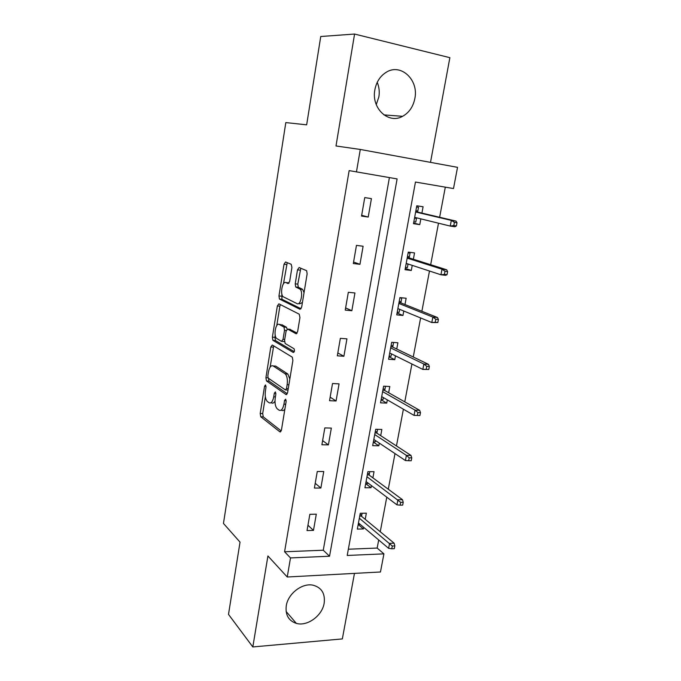 <?xml version="1.0" encoding="UTF-8"?>
<svg xmlns="http://www.w3.org/2000/svg" width="681" height="681" viewBox="0 0 681 681"><rect width="100%" height="100%" fill="white"/><g stroke="black" fill="none" stroke-linecap="round" stroke-linejoin="round"><path stroke-width="1.02" d="M265.556 384.961L264.551 386.255L260.202 413.478L260.772 416.789L279.891 431.848L281.44 430.069L286.122 401.611L285.637 399.168L284.539 400.488L283.934 404.182C282.862 409.213 281.21 411.196 278.989 410.115L277.141 408.728C275.26 406.514 274.63 402.914 275.243 397.917L275.831 394.29L275.379 391.907L274.324 393.218L273.736 396.827C272.706 401.764 271.123 403.722 268.995 402.701L267.233 401.381C265.428 399.253 264.832 395.738 265.428 390.834L265.99 387.285L265.556 384.961M377.231 82.333C379.155 86.981 379.692 91.858 378.857 96.949L376.252 104.61M374.873 89.764C371.094 108.305 388.553 124.495 402.599 116.315C409.085 112.697 413.163 106.772 414.848 98.524C418.968 79.924 400.768 62.771 386.127 72.331C380.143 76.119 376.389 81.933 374.873 89.764M286.267 605.801C285.228 614.917 288.582 620.783 296.329 623.379C307.301 626.69 322.292 615.692 324.165 603.179C325.314 593.551 321.619 587.558 313.098 585.2C302.313 582.689 288.012 593.568 286.267 605.801M291.911 267.514L291.221 264.296L285.56 261.972L284.02 264.228L278.963 295.954L279.44 299.036L300.023 309.302L301.666 307.097L307.14 273.847L306.637 270.689L299.121 267.531L297.503 269.838L295.222 283.849L295.724 286.99L300.057 289.161C303.513 292.123 300.636 305.837 297.044 303.624L283.1 296.703C279.84 293.962 282.47 280.649 285.909 282.581L288.114 283.585L289.68 281.364L291.911 267.514M356.444 171.961L360.292 149.454L457.538 167.339L453.495 188.552L415.453 182.048L347.208 555.458L383.922 553.857L380.466 571.989L287.237 577.003L290.498 557.926L329.544 556.224L397.108 178.916L349.149 170.608L284.581 551.772L290.498 557.926M287.237 577.003L267.922 555.977L252.821 646.95L228.501 614.381L240.035 542.136L223.462 523.442L285.816 122.58L306.654 124.836L320.751 36.51L354.571 34.05L335.997 145.972L360.292 149.454M272.289 345.012L270.817 346.987L265.913 377.683L266.458 380.917L286.02 394.554L287.595 392.639L292.881 360.53L292.311 357.193L272.289 345.012M272.383 337.155L277.363 305.948L278.87 303.837L299.223 314.179L299.946 317.567L297.64 331.604L296.014 333.724L287.629 329.093L286.063 331.179L284.598 340.228L285.135 343.471L294.047 348.74C294.745 350.724 294.507 351.983 293.307 352.503L272.894 340.313L272.383 337.155L274.894 337.342L275.226 335.248M430.503 162.367L449.869 57.672L354.571 34.05M252.821 646.95L342.339 638.914L354.46 573.393M284.581 551.772L323.262 550.222L389.404 177.596M313.473 530.388L316.299 514.181L309.846 514.308L307.029 530.576L313.473 530.388L307.948 525.23M320.87 488.022L323.756 471.524L317.269 471.499L314.392 488.056L320.87 488.022L315.218 483.297M328.404 444.889L331.341 428.094L324.82 427.915L321.9 444.77L328.404 444.889L322.624 440.616M336.073 400.973L339.061 383.871L332.515 383.531L329.536 400.7L336.073 400.973L330.149 397.176M343.888 356.257L346.935 338.84L340.355 338.338L337.316 355.814L343.888 356.257L337.819 352.945M351.847 310.715L354.946 292.975L348.331 292.294L345.241 310.102L351.847 310.715L345.625 307.914M359.951 264.322L363.109 246.25L356.461 245.381L353.32 263.53L359.951 264.322L353.575 262.04M368.208 217.052L371.426 198.639L364.752 197.584L361.543 216.081L368.208 217.052L361.679 215.324M348.349 549.218L377.172 548.06L378.696 539.982M380.253 531.733L386.774 497.173M388.281 489.222L395.006 453.589M396.453 445.944L403.39 409.204M404.769 401.875L411.92 364.003M413.248 356.989L420.62 317.942M421.88 311.277L429.481 271.021M430.673 264.705L438.504 223.198M439.628 217.256L445.314 187.156M365.212 519.322L366.352 513.168L360.249 513.295L357.338 529.111L363.433 528.933L363.722 527.366M372.89 477.866L374.031 471.678L367.902 471.661L364.939 487.758L371.06 487.724L371.451 485.621M380.705 435.67L381.854 429.464L375.691 429.294L372.677 445.68L378.832 445.791L379.317 443.127M388.655 392.733L389.804 386.502L383.616 386.178L380.551 402.854L386.731 403.118L387.327 399.883M396.742 349.03L397.9 342.773L391.694 342.288L388.57 359.262L394.767 359.679L395.482 355.848M404.982 304.535L406.148 298.252L399.909 297.606L396.725 314.886L402.956 315.473L403.782 311.021M413.367 259.231L414.542 252.923L408.277 252.115L405.033 269.71L411.29 270.459L412.235 265.369M421.914 213.093L423.088 206.769L416.789 205.773L413.495 223.7L419.777 224.619L420.841 218.873M377.172 548.06L383.922 553.857M323.262 550.222L329.544 556.224M363.433 528.933L358.308 524.6M371.06 487.724L365.697 483.646M378.832 445.791L373.341 442.097M386.731 403.118L381.113 399.815M394.767 359.679L389.021 356.793M402.956 315.473L397.074 313.005M411.29 270.459L405.272 268.425M419.777 224.619L413.614 223.045M270.953 402.777L271.506 402.803C272.732 403.603 273.89 403.033 274.988 401.083M281.1 410.192L281.542 410.209C282.709 410.992 283.832 410.566 284.913 408.949M265.369 396.827L262.687 413.554L263.266 416.866L281.219 430.937M268.365 378.21L269.038 381.113L287.28 393.754M273.702 345.871L270.119 367.144M267.829 375.827L268.203 378.1L285.399 389.924L286.497 388.579L287.144 384.663C287.757 379.692 287.144 376.116 285.296 373.92L273.141 365.935C271.004 365.101 269.429 367.144 268.425 372.056L267.829 375.827M285.833 389.949L288.02 390.077M289.834 379.036L287.867 374.065L284.947 373.639M273.975 365.986L275.66 366.089L287.51 373.784M276.784 325.509L279.882 306.178L277.363 305.948M280.402 304.611L279.882 306.178M297.137 333.12L289.74 329.263M294.269 351.711L275.533 340.594L273.021 340.406M279.244 324.454C275.805 322.181 273.268 335.682 276.605 338.414L281.508 341.36L283.041 339.325L284.505 330.302L283.986 327.101L279.244 324.454L280.632 324.565M281.985 341.394L284.522 341.581M287.127 329.076L286.378 327.195L283.824 326.991M281.772 324.658L286.378 327.195M274.894 337.342L275.533 340.594M287.578 282.76L289.05 283.126M299.631 303.871L302.432 302.483M304.041 292.66L302.653 289.425L299.47 288.744M300.806 268.22L297.801 284.113L298.304 287.254L302.066 289.008M281.84 293.928L281.96 299.274L301.079 308.774M287.237 262.662L283.466 283.747M358.163 524.6L360.079 524.293M362.113 513.253L361.551 516.309M359.968 514.802L361.832 514.768L361.279 516.079L359.73 516.113M391.754 548.792L394.29 548.69L394.827 545.924L392.29 546.026L391.754 548.792L388.621 548.341L389.575 543.361L394.129 543.191L361.279 516.079M392.29 546.026L359.347 518.207M388.621 548.341L358.47 522.94M394.129 543.191L394.827 545.924M365.714 483.578L367.587 483.57L367.723 482.803M369.774 471.669L369.145 475.1M367.544 473.61L369.417 473.618L368.864 474.887L367.306 474.887M400.13 505.166L402.675 505.123L403.22 502.306L400.666 502.34L400.13 505.166L396.938 504.842L397.908 499.769L402.488 499.709L368.864 474.887M400.666 502.34L366.965 476.743M396.938 504.842L366.08 481.561M402.488 499.709L403.22 502.306M373.384 441.841L375.265 441.875L375.503 440.581M377.572 429.345L376.874 433.176M375.248 431.703L377.129 431.745L376.584 432.988L375.018 432.946M408.66 460.722L411.213 460.748L411.767 457.879L409.204 457.845L408.66 460.722L405.408 460.535L406.395 455.368L410.992 455.427L376.584 432.988M409.204 457.845L406.395 455.368L374.729 434.555M405.408 460.535L373.826 439.458M410.992 455.427L411.767 457.879M381.198 399.372L383.088 399.458L383.42 397.61M385.514 386.28L384.731 390.511M383.088 389.047L384.986 389.149L384.433 390.341L382.867 390.264M419.913 415.546L420.475 412.618L417.904 412.516L417.342 415.453L419.913 415.546L414.039 415.393L415.044 410.132L419.666 410.311L384.433 390.341M417.904 412.516L415.044 410.132L382.62 391.618M417.342 415.453L414.039 415.393L381.7 396.614M419.666 410.311L420.475 412.618M389.14 356.146L391.039 356.282L391.481 353.873M393.592 342.441L392.733 347.089M391.073 345.642L392.971 345.786L392.435 346.944L390.851 346.833M428.783 369.485L429.353 366.497L426.774 366.335L426.195 369.315L428.783 369.485L422.833 369.408L423.863 364.046L428.502 364.352L392.435 346.944M426.774 366.335L423.863 364.046L390.656 347.914M426.195 369.315L422.833 369.408L389.719 352.996M428.502 364.352L429.353 366.497M397.227 312.153L399.134 312.341L399.687 309.344M399.858 297.886L401.764 298.082L400.879 302.9M400.768 297.699L401.764 298.082M399.194 301.462L401.109 301.657L400.564 302.773L398.989 302.611M437.815 322.539L438.402 319.5L435.806 319.261L435.219 322.3L437.815 322.539L431.797 322.539L432.844 317.074L437.5 317.516L400.564 302.773M435.806 319.261L432.844 317.074L398.836 303.428M435.219 322.3L431.797 322.539L397.883 308.595M437.5 317.516L438.402 319.5M405.467 267.369L407.383 267.599L408.047 263.998M408.14 252.847L410.056 253.094L409.17 257.903M408.2 252.523L410.056 253.094M407.468 256.482L409.383 256.728L408.855 257.801L407.264 257.597M407.962 263.973L406.131 263.751M447.025 274.69L447.621 271.591L445.016 271.276L444.421 274.383L447.025 274.69L445.604 275.328L440.93 274.775L441.995 269.199L446.676 269.778L408.855 257.801M445.016 271.276L441.995 269.199L407.17 258.125M444.421 274.383L440.93 274.775L406.199 263.394M446.676 269.778L447.621 271.591M413.852 221.768L415.776 222.057L416.457 218.371L414.533 218.082M416.568 206.981L418.5 207.279L417.615 212.089M416.593 206.854L418.5 207.279M416.551 217.826L416.457 218.371L416.372 217.775M415.887 210.684L417.811 210.982L417.291 212.012L415.691 211.765M456.406 225.913L457.019 222.755L454.406 222.355L453.793 225.522L456.406 225.913L454.942 226.773L450.243 226.075L451.333 220.397L456.032 221.112L417.291 212.012M454.406 222.355L451.333 220.397L415.648 211.995M453.793 225.522L450.243 226.075L414.661 217.358M456.032 221.112L457.019 222.755M266.041 386.331L264.551 386.255M286.165 400.556L284.539 400.488M275.882 393.286L274.324 393.218M275.413 396.904L273.736 396.827M285.688 404.25L283.934 404.182M280.615 431.873L279.891 431.848M263.3 416.9L260.814 416.815M262.687 413.554L260.202 413.478M286.65 394.58L286.02 394.554M269.038 381.113L266.543 380.985M267.999 377.785L265.913 377.683M273.319 347.157L270.817 346.987M288.25 388.664L286.497 388.579M288.897 384.756L287.144 384.663M275.66 366.089L273.141 365.935M296.49 333.767L296.014 333.724M290.191 329.298L287.629 329.093M284.726 339.444L283.041 339.325M286.233 330.438L284.505 330.302M288.446 282.845L285.909 282.581M298.516 287.408L295.937 287.135M297.801 284.113L295.222 283.849M300.083 270.127L297.503 269.838M282.138 299.402L279.619 299.155M281.474 296.192L278.963 295.954M286.548 264.517L284.02 264.228M402.599 116.315L383.914 114.902M296.329 623.379L286.122 611.478M263.266 416.866L260.772 416.789M268.961 381.045L266.458 380.917M287.867 374.065L285.296 373.92M286.531 327.306L283.986 327.101M275.405 340.5L272.894 340.313M302.653 289.425L300.057 289.161M298.304 287.254L295.724 286.99M281.96 299.274L279.44 299.036"/></g></svg>
